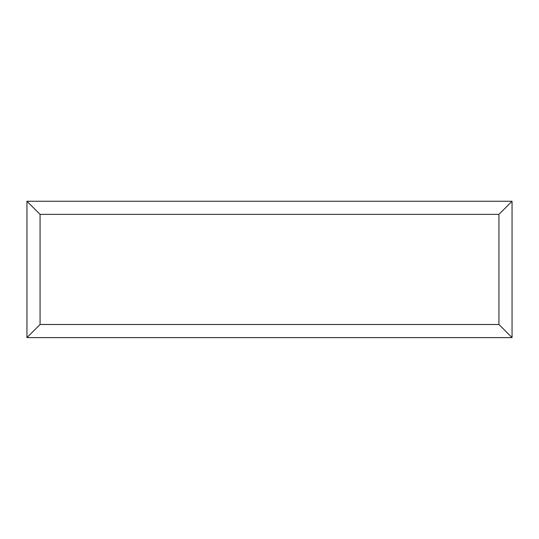 <?xml version="1.0" encoding="UTF-8"?>
<svg xmlns="http://www.w3.org/2000/svg" width="539" height="539" viewBox="0 0 539 539"><rect width="100%" height="100%" fill="white"/><g stroke="black" fill="none" stroke-linecap="round" stroke-linejoin="round"><path stroke-width="0.81" d="M26.95 337.609L26.95 201.256L512.05 201.256L512.05 337.609L26.95 337.609L40.061 324.498L498.939 324.498L512.05 337.609M26.95 201.256L40.061 214.367L40.061 324.498M512.05 201.256L498.939 214.367L40.061 214.367M380.419 337.609L158.466 337.609M498.939 324.498L498.939 214.367"/></g></svg>
